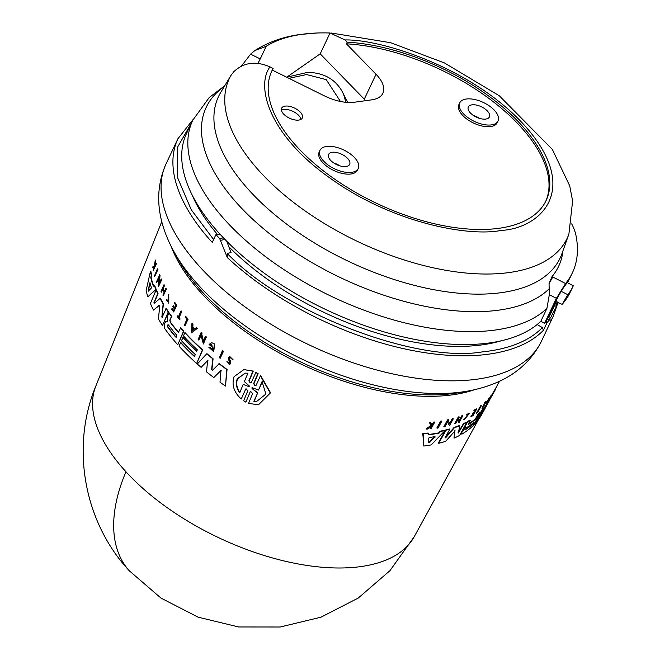 <?xml version="1.0" encoding="UTF-8"?>
<svg xmlns="http://www.w3.org/2000/svg" width="660" height="660" viewBox="0 0 660 660"><rect width="100%" height="100%" fill="white"/><g stroke="black" fill="none" stroke-linecap="round" stroke-linejoin="round"><path stroke-width="0.99" d="M125.953 471.768A176.443 97.705 137.5 0 0 129.418 570.892C84.051 522.398 70.422 447.447 95.816 386.092A176.195 87.145 25.3 0 0 125.953 471.768A176.195 87.145 25.3 0 0 360.797 566.593A176.195 87.145 25.3 0 0 414.274 536.63L478.483 419.562M547.42 319.044L549.351 320.034A207.595 102.679 -154.7 0 1 547.107 322.492L543.411 330.313A207.595 102.679 -154.7 0 1 488.928 354.131A207.595 102.679 -154.7 0 1 482.344 354.915A207.595 102.679 -154.7 0 1 227.304 257.557L227.18 253.399L231.058 252.623L226.743 241.255M241.403 66.099L250.577 54.145L254.892 50.548L266.195 46.316A175.395 86.749 -154.7 0 1 302.14 34.287A175.395 86.749 -154.7 0 1 317.179 33A175.395 86.749 -154.7 0 1 330.058 33L345.056 39.947L347.201 42.149A151.676 75.017 -154.7 0 1 496.79 102.218A151.676 75.017 -154.7 0 1 546.125 200.492A151.676 75.017 -154.7 0 1 499.067 228.277A151.676 75.017 -154.7 0 1 335 179.371A151.676 75.017 -154.7 0 1 271.87 70.859A151.676 75.017 -154.7 0 1 273.125 68.442L272.341 70.109A151.676 75.017 25.3 0 0 271.491 71.692M345.056 39.947C382.255 39.08 478.838 69.638 529.765 131.472C580.198 193.322 537.669 228.723 501.154 230.422C469.227 236.94 393.236 223.311 331.081 178.835C268.117 134.797 255.758 85.932 269.973 66.883C255.841 60.761 243.812 62.345 233.887 71.618L231.016 75.339L220.721 92.425A188.933 93.448 -154.7 0 0 254.488 196.004A188.933 93.448 -154.7 0 0 501.534 292.627A188.933 93.448 -154.7 0 0 561.924 253.712L568.904 234.052A186.838 92.408 -154.7 0 1 509.182 272.539A186.838 92.408 -154.7 0 1 304.136 210.235A186.838 92.408 -154.7 0 1 231.016 75.339M431.368 425.098L433.653 422.053A186.268 92.128 25.3 0 0 434.296 421.979L434.709 422.218L431.104 428.67A186.244 92.119 25.3 0 1 430.468 428.736L431.863 426.253A186.417 92.202 25.3 0 1 431.178 426.319L427.523 429.025A186.244 92.119 25.3 0 1 426.69 429.091L431.129 425.832L429.916 422.68A186.689 92.334 -154.7 0 0 430.774 422.614L431.78 425.337L434.074 422.293A186.689 92.334 25.3 0 0 434.709 422.218M430.468 428.736L430.048 428.497L431.442 426.005M426.69 429.091L426.261 428.852L430.708 425.584L429.487 422.433A186.268 92.128 25.3 0 0 430.353 422.367L430.774 422.614M241.23 399.003L245.668 389.235L241.23 399.003C233.945 392.296 231.553 384.854 234.044 376.678L243.886 369.6L252.928 371.135L248.845 380.87L250.602 382.907L251.353 382.396L255.907 372.339L258.142 373.675L253.943 383.699L254.603 385.358M255.552 372.372L257.788 373.709L253.588 383.732L255.403 385.753L256.154 385.242L260.593 375.457L270.567 392.799L258.439 404.819L248.572 403.367L252.648 393.624L250.825 391.603L250.074 392.114L245.875 402.146L243.631 400.81L247.83 390.786L246.056 388.748L245.322 389.268M250.074 392.123L245.875 402.146M243.886 369.6L253.283 371.093L249.2 380.837L249.892 382.544M157.418 268.843L157.765 268.81A186.268 92.128 25.3 0 0 157.963 269.462L154.671 276.507A186.219 92.103 -154.7 0 1 154.473 275.855L157.418 268.843A186.689 92.334 25.3 0 0 157.616 269.495L154.671 276.507M222.395 350.683L222.717 350.65A186.285 92.136 25.3 0 0 223.492 351.252L220.192 358.289A186.244 92.119 -154.7 0 1 219.425 357.695L222.395 350.683A186.714 92.35 -154.7 0 0 223.162 351.285L220.192 358.289M185.542 316.594L185.856 316.561A186.268 92.128 25.3 0 0 188.092 319.11L184.94 325.809A186.244 92.119 -154.7 0 1 184.379 325.174L186.929 319.168A186.648 92.317 25.3 0 1 185.262 317.254L185.542 316.594A186.689 92.334 -154.7 0 0 187.778 319.143L184.94 325.809M180.898 311L181.211 310.967A186.268 92.128 25.3 0 0 181.714 311.594L179.116 317.699A185.856 91.921 25.3 0 0 180.172 319.003L179.619 319.597A186.244 92.119 -154.7 0 1 177.094 316.453L177.334 315.892A186.277 92.136 25.3 0 0 178.299 317.105L180.898 311A186.689 92.334 25.3 0 0 181.401 311.627L178.802 317.732A186.277 92.136 -154.7 0 0 179.858 319.027L179.619 319.597M177.334 315.892L177.655 315.859A185.856 91.921 25.3 0 0 178.414 316.825M166.667 299.623L168.44 302.214L168.779 294.418L168.779 303.064L166.229 299.846L166.988 299.59L168.366 302.14M155.314 260.081L154.3 266.013L152.584 267.036A186.244 92.119 25.3 0 0 152.699 267.663L154.126 266.822A186.417 92.202 25.3 0 0 154.242 267.358L153.161 269.923A186.244 92.119 25.3 0 0 153.277 270.427L156.428 263.728A186.268 92.128 25.3 0 1 156.313 263.224L154.555 265.864L155.438 260.733A186.689 92.334 -154.7 0 1 155.314 260.081L155.686 260.048A186.268 92.128 25.3 0 0 155.801 260.692L154.918 265.823M154.489 266.788L152.699 267.663M230.167 357.406L229.499 357.992L229.622 359.428L230.794 361.705L229.812 364.584L226.842 361.779L228.063 362.01L226.842 361.779M229.713 356.458L233.079 359.741L229.713 356.458L228.385 357.456L228.599 359.807L229.746 361.96L229.201 363.594L227.733 362.043M174.52 302.519L174.842 302.486A186.268 92.128 25.3 0 0 176.822 305.25L173.671 311.949A186.244 92.119 25.3 0 1 171.691 309.185L171.93 308.624A186.277 92.136 -154.7 0 0 173.489 310.802L174.339 308.822A186.417 92.202 25.3 0 1 172.771 306.636L173.118 305.819A186.466 92.227 -154.7 0 0 174.685 307.997L175.832 305.291A186.648 92.317 25.3 0 1 174.273 303.105L174.52 302.519A186.689 92.334 25.3 0 0 176.509 305.275L173.671 311.949M171.93 308.624L172.243 308.591A185.856 91.921 25.3 0 0 173.613 310.513M173.118 305.819L173.44 305.786A186.046 92.02 25.3 0 0 174.809 307.709M162.962 289.179L161.378 292.182A186.244 92.119 -154.7 0 1 161.048 291.538L163.87 284.873A186.689 92.334 25.3 0 0 164.2 285.516L162.797 288.816A186.466 92.227 25.3 0 0 164.323 291.72L165.726 288.42A186.689 92.334 25.3 0 0 166.072 289.063L163.251 295.729A186.244 92.119 25.3 0 1 162.896 295.086L164.158 292.116A186.442 92.21 25.3 0 1 162.632 289.212L161.378 292.182M163.87 284.873L164.2 284.839A186.268 92.128 25.3 0 0 164.521 285.483L163.127 288.783A186.046 92.02 25.3 0 0 164.472 291.365M165.726 288.42L166.048 288.387A186.268 92.128 25.3 0 0 166.402 289.03L163.251 295.729M196.267 327.657L196.581 327.632A186.285 92.136 25.3 0 0 197.348 328.391L191.466 332.813L191.944 323.185A186.714 92.35 25.3 0 0 192.67 323.953L192.505 327.245A186.549 92.268 25.3 0 0 193.537 328.309A186.549 92.268 25.3 0 0 194.362 329.159L196.267 327.657A186.714 92.35 25.3 0 0 197.035 328.424L191.466 332.813M191.944 323.185L192.258 323.152A186.285 92.136 25.3 0 0 192.984 323.928L192.819 327.212A186.128 92.062 25.3 0 0 194.56 329.01M205.392 336.394L205.706 336.361A186.285 92.136 25.3 0 0 206.382 336.971L203.404 343.984L200.904 335.132L198.808 340.065A186.244 92.119 -154.7 0 1 198.165 339.454L201.151 332.442A186.714 92.35 25.3 0 0 201.795 333.052L201.399 333.96L203.23 341.467L205.392 336.394A186.714 92.35 -154.7 0 0 206.069 337.004L203.082 344.017M201.218 335.099L198.808 340.065M201.151 332.442L201.465 332.409A186.285 92.136 25.3 0 0 202.108 333.019L201.721 333.935L203.544 341.435M159.439 274.808A186.689 92.334 25.3 0 0 159.687 275.459L158.994 284.089L161.139 279.007A186.689 92.334 25.3 0 0 161.419 279.659L158.458 286.671L158.812 277.538L156.733 282.463A186.219 92.103 -154.7 0 1 156.486 281.82L159.778 274.774A186.268 92.128 25.3 0 0 160.025 275.426L159.357 283.222M161.139 279.007L161.469 278.974A186.268 92.128 25.3 0 0 161.758 279.625L158.458 286.671M158.771 278.413L156.733 282.463M211.604 346.624L212.223 345.898A186.103 92.045 25.3 0 1 210.779 344.668L210.466 344.701A186.524 92.251 25.3 0 0 211.901 345.923L211.604 346.624A186.475 92.235 -154.7 0 1 209.105 344.487L211.282 342.754L213.493 343.183A186.285 92.136 25.3 0 0 214.714 344.207L213.683 351.64L208.857 347.3L210.226 347.242L212.611 350.212M208.857 347.3L210.226 347.242M154.25 285.277L154.588 285.236A185.501 91.748 25.3 0 0 156.156 289.286L147.898 296.794A185.023 91.509 -154.7 0 1 146.116 290.722L150.472 271.161A185.922 91.954 25.3 0 0 151.288 275.286L150.777 277.613A185.815 91.905 25.3 0 0 153.318 286.176L154.25 285.277A185.922 91.954 -154.7 0 0 155.818 289.319L147.898 296.794M150.472 271.161L150.843 271.128A185.501 91.748 25.3 0 0 151.643 275.245L151.14 277.571A185.394 91.691 25.3 0 0 153.582 285.912M182.795 337.499A185.6 91.798 25.3 0 0 196.647 351.4L197.323 349.816A185.707 91.855 -154.7 0 1 183.472 335.915L184.825 332.731A185.922 91.954 25.3 0 0 202.381 349.998L196.647 363.47A185.023 91.509 -154.7 0 1 179.091 346.211L180.609 342.647A185.262 91.633 25.3 0 0 194.461 356.548L195.302 354.568A185.394 91.699 -154.7 0 1 181.45 340.667L183.109 337.466A185.179 91.591 25.3 0 0 196.746 351.17M184.825 332.731L185.138 332.706A185.501 91.748 25.3 0 0 202.694 349.965L196.647 363.47M180.609 342.647L180.923 342.623A184.833 91.418 25.3 0 0 194.56 356.317M170.272 321.874L169.801 320.199L171.402 316.421A185.922 91.954 -154.7 0 1 168.927 312.931L169.24 312.906A185.501 91.748 25.3 0 0 171.724 316.387L170.115 320.166L170.272 321.874A185.179 91.591 25.3 0 0 178.513 332.219M169.95 321.907A185.608 91.798 25.3 0 0 178.398 332.483L180.725 327.723A185.501 91.748 25.3 0 0 183.81 331.246L177.763 344.751A185.023 91.509 -154.7 0 1 164.67 328.498L164.315 323.779L165.998 321.337L167.508 321.395M212.297 370.499L219.244 363.627A185.501 91.748 25.3 0 0 227.056 369.427L225.497 386.084A185.023 91.509 25.3 0 1 219.995 382.189L221.001 370.202L213.79 377.578A185.023 91.509 -154.7 0 1 206.489 371.836L207.694 360.269L201.11 367.356A185.023 91.509 -154.7 0 1 197.29 364.039L206.72 353.785A185.922 91.954 25.3 0 0 212.759 358.809L211.621 369.666L212.858 370.351M221.323 370.169L213.79 377.578M208.015 360.236L201.11 367.356M206.72 353.785L207.034 353.76A185.501 91.748 25.3 0 0 213.081 358.776L211.942 369.633M154.094 303.534L160.322 298.196A185.501 91.748 25.3 0 0 163.457 303.847L161.914 316.833L162.434 317.311M162.121 317.344L161.593 316.866L162.121 317.344L166.229 308.377A185.501 91.748 25.3 0 0 168.572 311.924L162.533 325.429A185.023 91.509 -154.7 0 1 158.35 318.92L159.835 306.034L159.357 305.159L153.483 310.126A185.023 91.509 -154.7 0 1 150.43 303.501L156.115 290.029A185.922 91.954 25.3 0 0 157.732 293.65L153.953 302.593L154.523 303.46M159.679 305.135L153.483 310.126M156.115 290.029L156.453 289.996A185.501 91.748 25.3 0 0 158.062 293.617L154.283 302.56M423.827 446.028L422.788 433.546A185.501 91.748 25.3 0 0 428.191 433.051L428.654 434.742A185.815 91.905 25.3 0 0 439.015 433.141L440.69 431.417A185.922 91.954 -154.7 0 0 445.211 430.411L431.186 444.906A185.023 91.509 -154.7 0 1 423.827 446.028L423.209 433.793A185.922 91.954 25.3 0 0 428.604 433.29M428.645 434.453A185.394 91.691 25.3 0 0 431.541 434.082A185.394 91.691 25.3 0 0 438.611 432.91L439.015 433.141M168.927 312.931L167.524 316.231L167.186 321.428L166.469 321.304M229.622 359.428L229.168 358.025L230.002 357.406L232.749 359.774M461.728 433.802L461.447 432.217L464.929 427.548L465.572 424.71L465.704 426.979M192.563 330.594L192.481 327.805A186.524 92.251 25.3 0 0 193.363 328.713A186.524 92.251 25.3 0 0 194.048 329.414L192.563 330.594M167.607 326.84L167.45 325.058L168.448 324.86A185.394 91.699 25.3 0 0 176.492 335L176.203 337.252L175.651 336.979A185.262 91.633 -154.7 0 1 167.607 326.84L167.92 326.807A184.841 91.418 25.3 0 0 175.964 336.947L175.651 336.979M167.764 325.025L167.92 326.807M149.622 283.041L149.96 282.736A185.608 91.798 25.3 0 0 151.321 287.347L151.165 288.272L148.252 291.175L149.622 283.041L148.607 291.134M252.12 388.6L251.831 387.923L252.458 387.799L258.522 390.06L262.053 381.612L265.889 394.078L256.806 401.313L253.828 401.305L257.722 392.815L252.12 388.6L257.351 392.857M252.821 387.758L252.186 387.89L252.483 388.567M239.638 392.873C236.395 388.129 235.595 383.443 237.237 378.807L245.182 373.139L247.921 373.172L244.357 381.661L249.298 385.918L248.968 386.71L243.21 384.384L239.638 392.873M245.338 373.123L237.575 378.774C235.934 383.394 236.742 388.08 239.992 392.84M473.74 422.4L472.684 424.322A185.262 91.633 -154.7 0 1 465.514 429.602L466.57 427.68A185.394 91.699 25.3 0 0 473.74 422.4L473.921 422.309M465.251 429.445L465.432 429.016M428.728 438.124L429.445 437.473A185.608 91.798 25.3 0 0 435.031 436.615L429.511 442.645L428.769 442.761L428.728 438.124M227.304 257.557L219.673 238.573A207.595 102.679 -154.7 0 1 215.944 234.589L212.248 242.41A207.595 102.679 -154.7 0 1 177.961 138.666L166.122 163.713A207.595 102.679 -154.7 0 0 248.977 309.738A207.595 102.679 -154.7 0 0 470.514 379.954A207.595 102.679 -154.7 0 0 477.089 379.178A207.595 102.679 -154.7 0 0 541.489 341.146C528.115 367.785 503.646 384.409 468.08 391.025A197.67 97.771 -154.7 0 1 462.297 391.949A197.67 97.771 -154.7 0 1 456.027 392.683A197.67 97.771 -154.7 0 1 174.182 252.095C156.717 220.432 154.036 190.971 166.122 163.713M501.188 340.799A195.096 96.492 -154.7 0 1 482.295 344.842A195.096 96.492 -154.7 0 1 228.731 246.625M217.478 234.44A195.096 96.492 -154.7 0 1 191.977 194.634M215.944 234.589L220.011 234.193A202.092 99.957 -154.7 0 1 186.64 133.204L192.753 120.26L209.17 97.581L224.746 85.742M220.011 234.193A202.092 99.957 25.3 0 0 223.41 237.831L219.673 238.573M571.684 223.864A84.736 41.91 -154.7 0 1 575.965 235.414A206.324 102.052 -154.7 0 1 572.402 272.786A206.324 102.052 -154.7 0 1 565.57 283.528L552.816 277.002L549.046 283.66L549.326 294.698L546.917 308.393L540.804 321.337A202.092 99.957 -154.7 0 1 489.357 342.952A202.092 99.957 -154.7 0 1 223.41 237.831M347.663 102.457A44.484 37.372 -26.5 0 0 347.556 102.234L342.424 91.946A44.484 37.372 153.5 0 1 345.526 102.275M351.706 172.334A21.186 10.477 -154.7 0 1 328.787 165.503A21.186 10.477 -154.7 0 1 319.968 150.348A21.186 10.477 -154.7 0 1 326.543 146.462A21.186 10.477 -154.7 0 1 349.453 153.293A21.186 10.477 -154.7 0 1 358.273 168.448A21.186 10.477 -154.7 0 1 351.706 172.334M358.273 168.448L357.489 170.115A21.186 10.477 -154.7 0 1 350.914 173.993A21.186 10.477 -154.7 0 1 328.003 167.161A21.186 10.477 -154.7 0 1 319.184 152.006L319.968 150.348M491.452 124.888A21.186 10.477 -154.7 0 1 468.534 118.057A21.186 10.477 -154.7 0 1 459.723 102.902A21.186 10.477 -154.7 0 1 466.29 99.016A21.186 10.477 -154.7 0 1 489.209 105.847A21.186 10.477 -154.7 0 1 498.019 121.003A21.186 10.477 -154.7 0 1 491.452 124.888M498.019 121.003L497.236 122.669A21.186 10.477 -154.7 0 1 490.66 126.547A21.186 10.477 -154.7 0 1 467.75 119.716A21.186 10.477 -154.7 0 1 458.931 104.56L459.723 102.902M285.178 106.111A11.443 5.659 -154.7 0 1 297.545 109.799A11.443 5.659 -154.7 0 1 302.313 117.983A11.443 5.659 -154.7 0 1 298.757 120.079A11.443 5.659 -154.7 0 1 286.39 116.391A11.443 5.659 -154.7 0 1 281.622 108.207A11.443 5.659 -154.7 0 1 285.178 106.111M300.96 119.377A11.443 5.659 25.3 0 0 294.409 112.134A11.443 5.659 25.3 0 0 283.602 109.436A11.443 5.659 25.3 0 0 281.399 110.137M339.768 165.808A11.649 5.758 25.3 0 0 333.762 162.97M332.203 152.287A11.649 5.758 -154.7 0 1 344.809 156.04A11.649 5.758 -154.7 0 1 349.66 164.373A11.649 5.758 -154.7 0 1 346.038 166.51A11.649 5.758 -154.7 0 1 333.44 162.756A11.649 5.758 -154.7 0 1 328.589 154.415A11.649 5.758 -154.7 0 1 332.203 152.287M479.515 118.363A11.649 5.758 25.3 0 0 473.509 115.525M471.949 104.841A11.649 5.758 -154.7 0 1 484.555 108.595A11.649 5.758 -154.7 0 1 489.406 116.927A11.649 5.758 -154.7 0 1 485.793 119.064A11.649 5.758 -154.7 0 1 473.187 115.31A11.649 5.758 -154.7 0 1 468.336 106.969A11.649 5.758 -154.7 0 1 471.949 104.841M330.058 33L320.199 53.856L364.279 99.173L376.043 74.275A36.011 17.812 -154.7 0 1 382.899 93.233A36.011 17.812 -154.7 0 1 371.728 99.833L354.412 102.234A36.011 17.812 -154.7 0 1 324.233 95.782L272.341 70.109M364.279 99.173L365.59 100.683M545.721 201.316A151.676 75.017 25.3 0 0 495.322 103.348A151.676 75.017 25.3 0 0 346.417 43.816L347.201 42.149M376.043 74.275L346.417 43.816M320.199 53.856L286.737 77.212L307.502 72.377C323.697 72.641 335.338 79.167 342.424 91.946M269.973 66.883L273.125 68.442M250.577 54.145L260.238 58.922L266.195 46.316M260.238 58.922L257.92 63.36M549.046 283.66L552.016 276.598A191.111 94.52 25.3 0 0 562.98 250.726M555.712 301.513L562.13 304.367L567.831 294.723L560.992 291.225M569.135 279.386A206.324 102.052 -154.7 0 1 567.683 282.769A206.324 102.052 -154.7 0 1 567.641 282.843L573.309 285.739L570.314 292.066A212.677 105.196 -154.7 0 1 562.13 304.367M573.309 285.739A212.677 105.196 -154.7 0 1 567.831 294.723M558.376 302.453L556.66 306.075A206.324 102.052 -154.7 0 1 553.567 311.677L551.215 316.651A206.324 102.052 -154.7 0 1 550.366 317.947L549.978 318.367L548.179 317.452L549.978 318.367L550.366 317.947M540.804 321.337L544.599 323.276A206.324 102.052 25.3 0 0 546.018 321.857A206.324 102.052 25.3 0 0 546.158 321.717L557.964 296.752L563.995 286.852A206.324 102.052 25.3 0 0 570.826 276.111L572.402 272.786M565.57 283.528L556.405 298.312L549.326 294.698M548.212 317.386L549.978 318.367M556.297 301.81L548.79 317.683M558.137 302.329L555.728 306.19L557.411 301.958M544.599 323.276L556.405 298.312M547.107 322.492L546.018 321.857M549.351 320.034L549.838 319.663L549.351 320.034M537.875 323.945L537.487 324.761L542.388 327.599C529.072 341.063 508.926 349.181 481.94 351.945C415.594 363.264 282.76 311.875 227.18 253.399M557.106 305.151L553.327 316.107A207.595 102.679 -154.7 0 1 551.042 320.389L549.838 319.663M543.411 330.313L542.388 327.599M428.356 442.522L429.107 442.406L434.627 436.384M465.308 429.289A184.841 91.418 25.3 0 0 472.321 424.108L473.377 422.185M249.29 386.785L243.21 384.384M257.722 392.815L254.191 401.272L256.847 401.305M262.416 381.571L258.522 390.06M192.794 327.772L192.654 330.734M489.34 399.16L487.773 401.775L488.491 400.191A186.524 92.251 25.3 0 0 489.34 399.16M435.031 436.615L435.055 437.143L434.651 436.912M429.107 442.406L429.511 442.645L428.769 442.761M251.831 387.923L252.458 387.799M148.252 291.175L148.426 290.524M167.45 325.058L168.448 324.86M437.242 428.159L441.02 421.377A186.689 92.334 25.3 0 0 441.804 421.245L438.026 428.035A186.219 92.103 -154.7 0 1 437.242 428.159L436.837 427.928L440.616 421.138A186.268 92.128 25.3 0 0 441.4 421.014L441.804 421.245M484.654 403.054L484.308 403.697A186.648 92.317 25.3 0 0 485.504 402.6L482.303 408.441A186.244 92.119 -154.7 0 0 482.691 408.07L486.247 401.585A186.689 92.334 -154.7 0 1 484.654 403.054L484.291 402.847A186.268 92.128 25.3 0 0 485.884 401.379L486.247 401.585M481.346 405.776L478.096 411.708A186.277 92.136 -154.7 0 0 478.987 411.015L478.69 411.56A186.244 92.119 -154.7 0 1 476.495 413.218L476.792 412.673A186.277 92.136 25.3 0 0 477.659 412.038L480.909 406.106A186.689 92.334 25.3 0 0 481.346 405.776L480.983 405.57A186.268 92.128 25.3 0 1 480.546 405.9L480.909 406.106M466.694 414.76L469.54 413.242L464.038 420.007L464.508 419.232L463.543 419.686L463.914 419.9M466.719 415.148L468.98 413.944L464.508 419.232M472.791 413.49L472.354 414.282A186.417 92.202 25.3 0 0 474.07 413.259L473.014 415.189A186.277 92.136 -154.7 0 1 471.298 416.212L470.992 416.765A186.244 92.119 25.3 0 0 473.154 415.462L476.71 408.986A186.689 92.334 25.3 0 1 474.548 410.281L474.235 410.858A186.648 92.317 25.3 0 0 475.951 409.835L474.507 412.467A186.466 92.227 -154.7 0 1 472.791 413.49L472.42 413.275A186.046 92.02 25.3 0 0 474.144 412.252L474.507 412.467M462.165 416.023A186.689 92.334 25.3 0 0 462.784 415.792L459.22 422.268A186.244 92.119 25.3 0 1 458.601 422.491L460.185 419.611A186.442 92.21 25.3 0 1 457.347 420.601L455.763 423.481A186.244 92.119 -154.7 0 1 455.119 423.695L458.683 417.227A186.689 92.334 25.3 0 0 459.327 417.013L457.561 420.222A186.466 92.227 25.3 0 0 460.399 419.232L462.165 416.023L461.785 415.808A186.268 92.128 25.3 0 0 462.404 415.577L462.784 415.792M491.749 395.257L486.684 403.772L488.986 398.615A186.714 92.35 25.3 0 0 489.415 398.137L488.623 399.894A186.549 92.268 25.3 0 0 489.637 398.673L491.362 395.761A186.714 92.35 25.3 0 0 491.749 395.257L491.386 395.051A186.285 92.136 25.3 0 1 490.999 395.554L491.362 395.761M491.749 396.074L490.182 398.937A186.244 92.119 -154.7 0 1 489.91 399.358L493.647 392.543A186.714 92.35 25.3 0 0 493.919 392.123L495.322 389.746A186.714 92.35 -154.7 0 0 495.371 389.656A186.714 92.35 -154.7 0 0 495.561 389.301L495.198 389.095M491.824 396.115L495.371 389.656M448.701 419.925L448.214 420.808L449.872 423.918L452.595 418.993A186.689 92.334 25.3 0 0 453.296 418.811L449.534 425.609L447.587 421.938L444.939 426.715A186.219 92.103 -154.7 0 1 444.213 426.88L447.975 420.082A186.689 92.334 25.3 0 0 448.701 419.925L448.313 419.694A186.268 92.128 25.3 0 1 447.579 419.851L447.975 420.082M495.165 389.705L497.747 384.607A186.714 92.35 25.3 0 0 497.986 384.013M489.052 401.173L481.841 414.315A185.023 91.509 -154.7 0 1 474.243 424.553L476.14 421.088A185.262 91.633 25.3 0 0 483.112 411.964L484.168 410.041A185.394 91.699 -154.7 0 1 477.196 419.166L478.88 416.089A185.6 91.798 25.3 0 0 485.851 406.964L486.701 405.421A185.707 91.855 -154.7 0 1 479.721 414.554L481.412 411.46A185.922 91.954 25.3 0 0 489.052 401.173A185.922 91.954 25.3 0 0 489.728 399.886L489.382 399.688M465.267 426.772L465.3 427.762L461.81 432.432L462.091 434.016L461.084 433.95M468.171 424.355L468.418 424.495A185.608 91.798 25.3 0 0 475.843 418.951L478.36 414.364A185.922 91.954 25.3 0 0 480.554 412.327L473.377 425.419A185.023 91.509 -154.7 0 1 462.091 434.016M468.418 424.495L468.344 423.943L468.418 424.495M465.572 424.71L467.239 421.674L467.602 421.888A185.922 91.954 -154.7 0 0 470.357 420.272L468.344 423.943M467.602 421.888L465.935 424.924M489.588 399.803L489.844 399.316M455.103 430.807L445.665 441.309A185.023 91.509 -154.7 0 1 438.76 443.281L445.987 430.221A185.922 91.954 25.3 0 0 449.823 429.181L445.03 437.844L445.64 437.836L454.443 427.713A185.922 91.954 25.3 0 0 459.797 425.675L458.345 433.026L463.815 423.86A185.922 91.954 25.3 0 0 466.802 422.334L459.616 435.418A185.023 91.509 -154.7 0 1 454.014 438.141L454.897 430.823M260.23 375.499L270.188 392.84L258.439 404.819M168.448 294.451L168.457 303.097M155.95 263.266A186.689 92.334 25.3 0 0 156.065 263.761L153.277 270.427M229.292 359.461L230.464 361.738L229.474 364.617M211.282 342.754L213.172 343.216A186.714 92.35 25.3 0 0 214.393 344.239L213.361 351.673M210.466 344.701L211.596 344.116L213.032 350.311L209.905 347.275M180.411 327.756A185.922 91.954 25.3 0 0 183.496 331.271L177.763 344.751M218.914 363.66A185.922 91.954 25.3 0 0 226.726 369.46L225.497 386.084M212.528 370.384L211.621 369.666M165.907 308.401A185.922 91.954 25.3 0 0 168.25 311.949L162.533 325.429M159.992 298.229A185.922 91.954 25.3 0 0 163.127 303.88L161.914 316.833M154.192 303.493L153.953 302.593M484.539 403.491L481.94 408.226L482.303 408.441M484.291 402.847L484.308 403.697M478.987 411.015L478.624 410.809A185.856 91.921 25.3 0 1 478.566 410.85M476.792 412.673L476.132 413.003L476.495 413.218M476.429 412.459A185.856 91.921 25.3 0 0 477.287 411.832L477.659 412.038M477.287 411.832L480.546 405.9M464.359 419.149L468.773 413.977M466.323 414.546L469.54 413.242M464.038 420.007L463.543 419.686M433.653 422.053L434.074 422.293M432.795 424.578L432.382 424.331M430.708 425.584L431.129 425.832M429.487 422.433L429.916 422.68M474.235 410.858L473.872 410.644L474.548 410.281M474.185 410.075A186.268 92.128 25.3 0 0 476.347 408.771L476.71 408.986M471.298 416.212L470.927 415.998L470.992 416.765M470.927 415.998A185.856 91.921 25.3 0 0 472.642 414.975L473.014 415.189M472.642 414.975L473.707 413.044M472.42 413.275L472.354 414.282M474.144 412.252L475.588 409.621M458.683 417.227L458.304 417.004L454.732 423.472L455.119 423.695M458.304 417.004A186.268 92.128 25.3 0 0 458.947 416.79L459.327 417.013M457.801 419.793A186.046 92.02 25.3 0 0 460.02 419.009L460.399 419.232M460.02 419.009L461.785 415.808M459.814 419.397L458.221 422.276L458.601 422.491M486.684 403.772L486.321 403.557L488.623 398.401L488.986 398.615M488.623 398.401A186.285 92.136 25.3 0 0 489.052 397.922L489.415 398.137M490.999 395.554L489.274 398.459A186.128 92.062 25.3 0 0 489.274 398.459L489.637 398.673M490.735 396.982L489.547 399.143L489.91 399.358M491.692 395.224L493.284 392.337L493.647 392.543M493.284 392.337A186.285 92.136 25.3 0 0 493.548 391.908L493.919 392.123M493.622 391.957L494.951 389.532L495.322 389.746M494.951 389.532A186.285 92.136 25.3 0 0 494.992 389.474L499.463 381.315M452.595 418.993L452.207 418.77A186.268 92.128 25.3 0 0 452.909 418.588L453.296 418.811M447.191 421.715L449.534 425.609M447.579 419.851L443.817 426.649L444.213 426.88M449.485 423.687L452.207 418.77M445.211 430.411L444.823 430.18A185.501 91.748 25.3 0 1 440.294 431.186L440.69 431.417M422.788 433.546L423.209 433.793M438.611 432.91L440.294 431.186M480.48 412.294L481.412 411.46M481.049 411.246A185.501 91.748 25.3 0 0 488.672 400.983L489.646 399.209M475.984 420.667A184.833 91.418 25.3 0 0 479.102 417.087M478.723 415.66A185.179 91.591 25.3 0 0 480.265 413.985M470.357 420.272L469.994 420.057A185.501 91.748 25.3 0 1 467.239 421.674M468.237 424.165A185.179 91.591 25.3 0 0 475.481 418.745L475.843 418.951M475.481 418.745L477.997 414.15L478.36 414.364M477.997 414.15A185.501 91.748 25.3 0 0 480.183 412.12L480.554 412.327M457.974 432.811L463.444 423.646L463.815 423.86M463.444 423.646A185.501 91.748 25.3 0 0 466.438 422.12L466.802 422.334M454.773 430.749L454.014 438.141M445.987 430.221L445.599 429.99L438.364 443.05L438.76 443.281M445.599 429.99A185.501 91.748 25.3 0 0 449.435 428.959L449.823 429.181M445.252 437.613L454.063 427.49L454.443 427.713M454.063 427.49A185.501 91.748 25.3 0 0 459.418 425.452L459.797 425.675M468.377 390.967A197.67 97.771 -154.7 0 1 468.08 391.025L459.805 392.518A189.346 93.654 -154.7 0 1 454.261 393.401A189.346 93.654 -154.7 0 1 178.274 259.446L174.182 252.095M546.917 308.393A202.092 99.957 -154.7 0 1 495.47 330.008A202.092 99.957 -154.7 0 1 276.87 264.841A202.092 99.957 -154.7 0 1 192.753 120.26M548.815 289.171A195.451 96.665 -154.7 0 1 499.01 310.117A195.451 96.665 -154.7 0 1 243.449 210.16A195.451 96.665 -154.7 0 1 224.243 86.567M288.973 78.334L306.529 74.555L326.205 79.612L340.453 101.467M474.49 389.722A188.117 93.043 -154.7 0 1 452.496 394.828A188.117 93.043 -154.7 0 1 171.113 246.312M552.816 277.002L552.016 276.598M224.986 239.464L220.712 240.314M213.617 239.514L191.268 209.797L177.771 178.126L177.185 147.807L191.581 122.743M129.418 570.892L160.99 598.1L198.058 617.141L238.565 626.959L280.244 627L320.966 617.191L358.223 598.067L389.92 570.694L414.274 536.63M568.904 234.052L572.616 200.953L569.72 185.856L552.337 149.424L499.298 95.774L444.477 62.947L390.654 42.71L331.196 33.008M254.892 50.556C268.224 42.042 283.478 36.663 300.663 34.419L317.179 33M95.816 386.092L161.758 221.686M193.141 119.452L177.961 138.666M553.327 316.107L541.489 341.146"/></g></svg>
